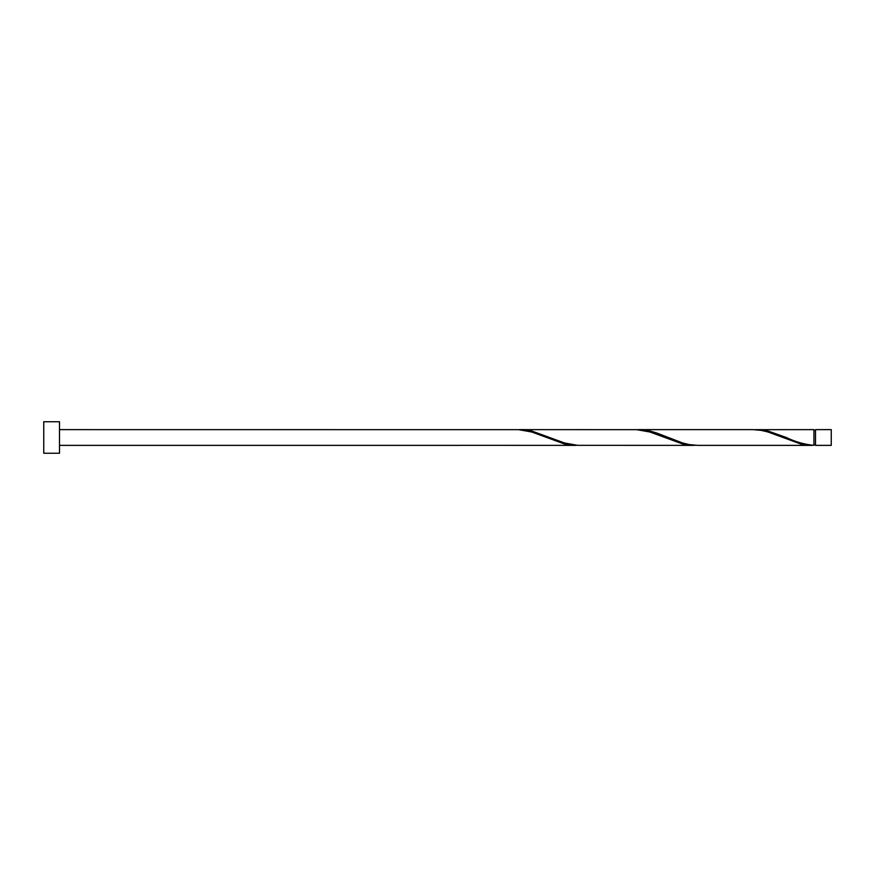 <?xml version="1.0" encoding="UTF-8"?>
<svg xmlns="http://www.w3.org/2000/svg" width="875" height="875" viewBox="0 0 875 875"><rect width="100%" height="100%" fill="white"/><g stroke="black" fill="none" stroke-linecap="round" stroke-linejoin="round"><path stroke-width="1.31" d="M831.25 437.5L831.25 445.375L815.5 445.375L815.5 429.625L831.25 429.625L831.25 437.5M59.5 437.5L59.5 453.25L43.75 453.25L43.75 421.75L59.5 421.75L59.5 437.5M59.5 429.625L518.613 429.669L531.738 431.998L564.55 444.008L577.675 445.331M459.55 445.331L575.805 445.375M812.055 445.375L697.67 445.375L689.237 444.598L682.675 443.002L656.425 432.906L649.862 430.992L638.608 429.625L752.992 429.625L761.425 430.402L767.987 431.998L800.8 444.008L813.925 445.331L813.925 429.625L754.862 429.669M813.925 445.331C804.705 444.533 795.484 441.919 786.286 437.5L767.987 430.992L756.733 429.625M693.93 445.375L577.675 445.331L564.55 443.002L531.738 430.992L520.483 429.625L636.737 429.669L649.862 431.998L682.675 444.008L695.8 445.331M638.608 429.625L636.737 429.669M520.483 429.625L518.613 429.669M815.5 444.588L813.925 444.588M459.55 445.375L59.5 445.375M815.5 430.412L813.925 430.412"/></g></svg>
